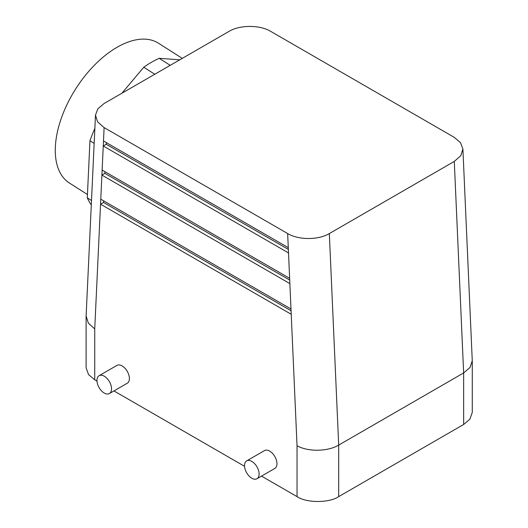 <?xml version="1.0" encoding="UTF-8"?>
<svg xmlns="http://www.w3.org/2000/svg" width="528" height="528" viewBox="0 0 528 528"><rect width="100%" height="100%" fill="white"/><g stroke="black" fill="none" stroke-linecap="round" stroke-linejoin="round"><path stroke-width="0.79" d="M179.784 59.816L159.212 58.311A91.509 49.995 122.5 0 0 143.755 67.234L121.909 93.232M94.855 128.502A91.509 49.995 122.5 0 0 89.951 140.712L87.292 197.822A91.509 49.995 122.5 0 0 91.291 204.89M96.961 380.417A10.309 5.953 60 0 1 99.099 375.698A10.309 5.953 60 0 1 109.408 381.652A10.309 5.953 60 0 1 109.408 393.551A10.309 5.953 60 0 1 101.462 390.793A10.309 5.953 60 0 1 96.961 380.417M99.099 375.698L116.952 365.396A10.309 5.953 60 0 1 127.255 371.342A10.309 5.953 60 0 1 127.255 383.249L109.408 393.551M104.115 127.585L287.654 233.548C298.558 240.161 318.476 240.148 329.333 233.567L454.291 161.423L460.812 155.701L462.898 148.969L460.522 142.699L454.265 137.359L270.725 31.39C259.822 24.783 239.897 24.79 229.04 31.376L104.089 103.514L97.858 108.821L95.482 115.078L97.561 121.829L104.115 127.585L103.257 145.979L106.234 144.263L106.313 142.593M103.495 140.963L288.281 247.652L288.512 252.938L103.257 145.979L100.544 204.191L103.521 202.475L103.6 200.798M102.135 170.069L289.634 278.322L289.872 283.609L101.904 175.085L104.874 173.369L104.953 171.692M95.482 115.078L86.117 315.968L88.341 323.149L94.73 328.918L100.544 204.191L291.225 314.279L297.04 445.718C307.936 451.988 327.842 451.658 338.692 445.091L463.643 372.946L470.032 367.475L472.263 360.697L462.898 148.969M96.987 381.124L94.73 379.817L88.526 374.55L86.104 367.792L86.104 316.45M100.782 199.175L290.994 308.992L291.225 314.279M261.532 476.117L297.04 496.617C306.412 503.105 329.32 503.105 338.692 496.617L463.643 424.479L463.643 372.946L454.291 161.423M472.276 361.106L472.276 412.454L469.847 419.206L463.643 424.479M244.556 466.316L113.962 390.925M256.971 478.751L274.824 468.442A10.309 5.953 -120 0 0 276.956 463.729A10.309 5.953 -120 0 0 272.461 453.354A10.309 5.953 -120 0 0 264.515 450.589L246.662 460.898A10.309 5.953 -120 0 0 246.662 472.798A10.309 5.953 -120 0 0 256.971 478.751A10.309 5.953 -120 0 0 259.109 474.032A10.309 5.953 -120 0 0 254.608 463.657A10.309 5.953 -120 0 0 246.662 460.898M288.361 249.414L106.234 144.263M170.221 65.333L159.212 58.311M154.77 74.257L143.755 67.234M94.162 143.398L89.951 140.712M91.496 200.508L87.292 197.822M182.266 58.384L158.532 43.237A82.889 45.283 122.5 0 0 117.025 47.309A82.889 45.283 122.5 0 0 61.301 118.279A82.889 45.283 122.5 0 0 69.379 183.005L87.443 194.522M289.714 280.084L104.874 173.369M291.073 310.754L103.521 202.475M94.73 379.817L94.73 328.918M329.333 233.567L338.692 445.091L338.692 496.617M289.872 283.609L290.994 308.992M288.512 252.938L289.634 278.322M287.654 233.548L288.281 247.652M297.04 496.617L297.04 445.718"/></g></svg>
